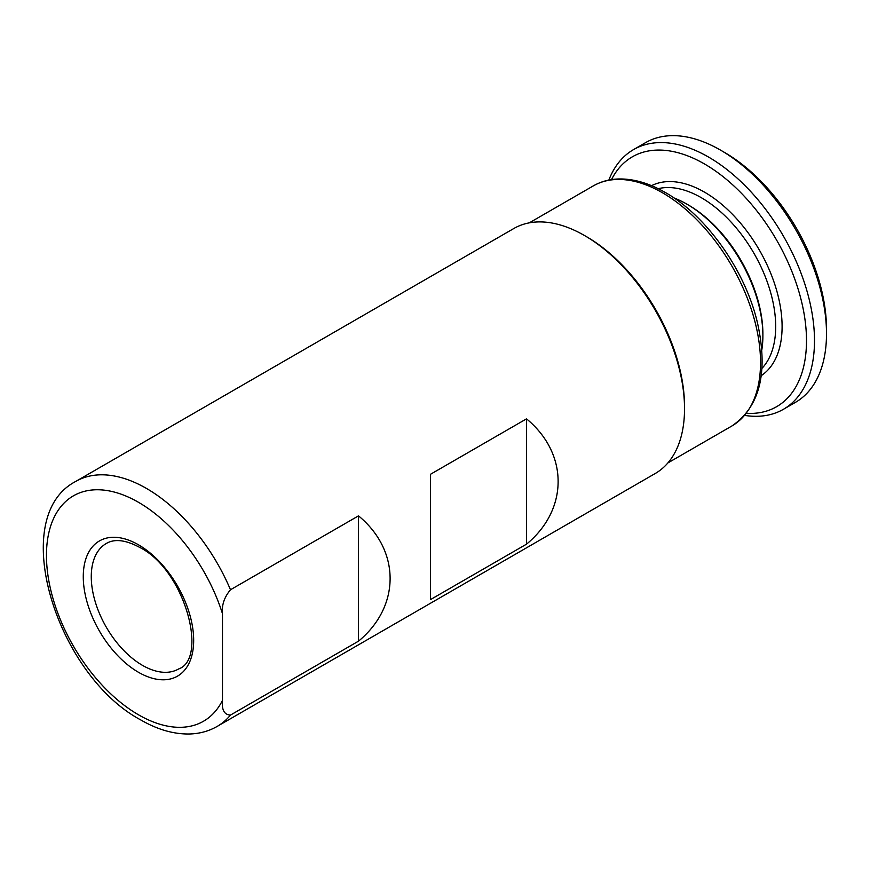 <?xml version="1.0" encoding="UTF-8"?>
<svg xmlns="http://www.w3.org/2000/svg" width="870" height="870" viewBox="0 0 870 870"><rect width="100%" height="100%" fill="white"/><g stroke="black" fill="none" stroke-linecap="round" stroke-linejoin="round"><path stroke-width="1.3" d="M217.185 726.406C208.648 731.279 199.219 733.812 188.899 734.008C173.228 734.128 157.198 729.451 140.809 719.958C56.702 675.305 6.829 517.117 75.755 481.425L513.8 228.527A141.44 81.66 60 0 1 584.52 235.531L586.521 236.683A138.613 80.029 60 0 1 684.527 406.442L684.527 408.759A141.44 81.66 60 0 1 655.24 473.497L217.185 726.406A141.44 81.66 60 0 0 230.485 715.075C224.275 714.803 221.611 709.909 222.481 700.372L222.481 613.709C221.6 605.205 224.264 597.222 230.485 589.762L358.494 515.856C400.646 550.558 400.646 606.455 358.494 641.168L230.485 715.075M586.521 236.683L584.52 235.531A141.44 81.66 60 0 1 684.527 408.759M526.513 544.163L430.498 599.593L430.498 474.28L526.513 418.851C568.665 453.564 568.665 509.461 526.513 544.163L526.513 418.851M358.494 641.168L358.494 515.856M744.72 415.403A149.923 86.554 -120 0 0 783.446 409.281L795.452 402.353A149.923 86.554 -120 0 0 826.5 333.721L826.5 329.099A144.268 83.292 -120 0 0 724.492 152.413L720.49 150.097A149.923 86.554 -120 0 0 645.529 142.669L633.523 149.607A149.923 86.554 -120 0 0 608.859 180.079M826.5 333.721A149.923 86.554 -120 0 0 720.49 150.097L724.492 152.413M783.446 409.281A149.923 86.554 -120 0 0 806.425 289.144A149.923 86.554 -120 0 0 708.484 157.024A149.923 86.554 -120 0 0 633.523 149.607M746.449 413.337A144.268 83.292 -120 0 0 804.217 314.548A144.268 83.292 -120 0 0 704.482 163.962A144.268 83.292 -120 0 0 611.512 179.611M761.805 349.968A107.489 62.064 -120 0 0 762.892 335.798L762.892 333.949A105.227 60.759 -120 0 0 688.485 205.07L686.887 204.145A107.489 62.064 -120 0 0 674.076 198.001M762.892 335.798A107.489 62.064 -120 0 0 686.887 204.145L688.485 205.07M662.527 192.803A138.613 80.029 60 0 1 753.072 314.951A138.613 80.029 60 0 1 731.833 426.017C759.825 406.866 768.395 372.61 757.553 323.227C745.557 270.994 706.734 215.771 665.354 192.52C649.216 183.222 633.708 178.709 618.831 178.97C609.424 179.22 600.887 181.547 593.22 185.941A138.613 80.029 60 0 1 662.527 192.803M75.755 481.425A141.44 81.66 60 0 1 146.475 488.44A141.44 81.66 60 0 1 230.485 589.762M222.481 700.372A130.119 75.124 60 0 1 138.471 714.781A130.119 75.124 60 0 1 46.458 555.419A130.119 75.124 60 0 1 138.471 502.294A130.119 75.124 60 0 1 222.481 613.709M178.676 668.943A72.417 41.814 60 0 1 142.473 665.354A72.417 41.814 60 0 1 95.167 601.54A72.417 41.814 60 0 1 106.26 543.511C114.503 538.573 125.628 539.868 139.646 547.382C184.918 569.785 208.376 658.579 178.676 668.943M138.471 544.794A78.072 45.077 60 0 1 193.673 640.407A78.072 45.077 60 0 1 138.471 672.282A78.072 45.077 60 0 1 83.27 576.669A78.072 45.077 60 0 1 138.471 544.794M761.217 375.655A109.75 63.369 -120 0 0 775.67 287.133A109.75 63.369 -120 0 0 704.482 192.139A109.75 63.369 -120 0 0 651.532 185.669M761.935 368.391A105.227 60.759 -120 0 0 767.405 282.369A105.227 60.759 -120 0 0 701.285 197.675A105.227 60.759 -120 0 0 658.177 188.681M667.899 462.927L731.833 426.017M529.286 222.85L593.22 185.941"/></g></svg>
